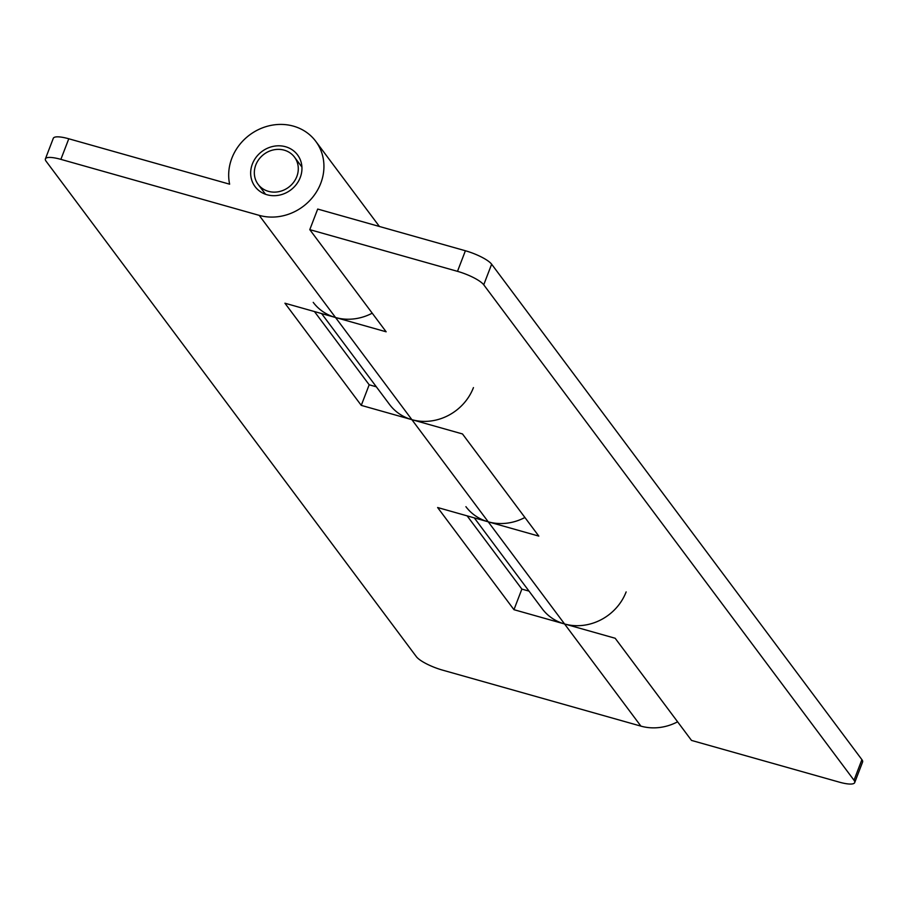 <?xml version="1.0" encoding="UTF-8"?>
<svg xmlns="http://www.w3.org/2000/svg" width="908" height="908" viewBox="0 0 908 908"><rect width="100%" height="100%" fill="white"/><g stroke="black" fill="none" stroke-linecap="round" stroke-linejoin="round"><path stroke-width="1.36" d="M252.379 163.985A26.502 24.039 -36.8 0 0 255.08 186.617A26.502 24.039 -36.8 0 0 279.233 195.163A26.502 24.039 -36.8 0 0 300.242 177.503A26.502 24.039 -36.8 0 0 297.54 154.882A26.502 24.039 -36.8 0 0 273.387 146.336A26.502 24.039 -36.8 0 0 252.379 163.985M320.762 183.291A49.225 44.651 -36.8 0 0 315.734 141.285A49.225 44.651 -36.8 0 0 270.89 125.406A49.225 44.651 -36.8 0 0 231.858 158.196A49.225 44.651 -36.8 0 0 229.633 184.188L68.781 138.776L60.881 159.365L259.189 215.355A49.225 44.651 -36.8 0 0 320.762 183.291M473.443 387.603A49.225 44.651 143.2 0 1 411.88 419.666L361.271 405.377L284.93 303.215L335.529 317.505A49.225 44.651 -36.8 0 0 372.223 313.181M626.134 591.914A49.225 44.651 143.2 0 1 564.56 623.966L513.962 609.688L437.622 507.527L488.22 521.816A49.225 44.651 -36.8 0 0 524.915 517.492M60.881 159.365A22.723 5.459 -159 0 0 45.4 158.877A22.723 5.459 -159 0 0 46.092 161.227L416.363 656.677A22.723 5.459 -159 0 0 442.605 670.138L640.912 726.128A49.225 44.651 -36.8 0 0 677.606 721.803M45.4 158.877L53.3 138.3A22.723 5.459 21 0 1 68.781 138.776M314.452 311.558L369.181 384.788L376.332 386.808M467.132 515.857L521.862 589.099L529.024 591.119M513.962 609.688L521.862 589.099M361.271 405.377L369.181 384.788M261.152 156.709A22.723 20.6 -36.8 0 0 258.11 184.347A22.723 20.6 -36.8 0 0 291.468 184.789A22.723 20.6 -36.8 0 0 294.51 157.152A22.723 20.6 -36.8 0 0 261.152 156.709M457.496 271.344L465.395 250.756A22.723 5.459 21 0 1 491.637 264.205L483.737 284.794A22.723 5.459 -159 0 0 457.496 271.344L309.787 229.645L386.138 331.795L335.529 317.505A49.225 44.651 143.2 0 1 313.226 302.364M321.602 313.578L389.577 404.525A49.225 44.651 -36.8 0 0 411.88 419.666L462.478 433.945L538.819 536.106L488.22 521.816A49.225 44.651 143.2 0 1 465.918 506.675M474.294 517.889L542.258 608.837A49.225 44.651 -36.8 0 0 564.56 623.966L615.17 638.256L691.51 740.417L839.219 782.117A22.723 5.459 -159 0 0 854.7 782.594A22.723 5.459 -159 0 0 854.008 780.244L861.908 759.655A22.723 5.459 21 0 1 862.6 762.005L854.7 782.594M465.395 250.756L317.698 209.056L309.787 229.645M483.737 284.794L854.008 780.244M491.637 264.205L861.908 759.655M259.189 215.355L640.912 726.128M315.734 141.285L379.408 226.478M258.11 184.347L265.522 194.267M294.51 157.152L301.921 167.061"/></g></svg>
